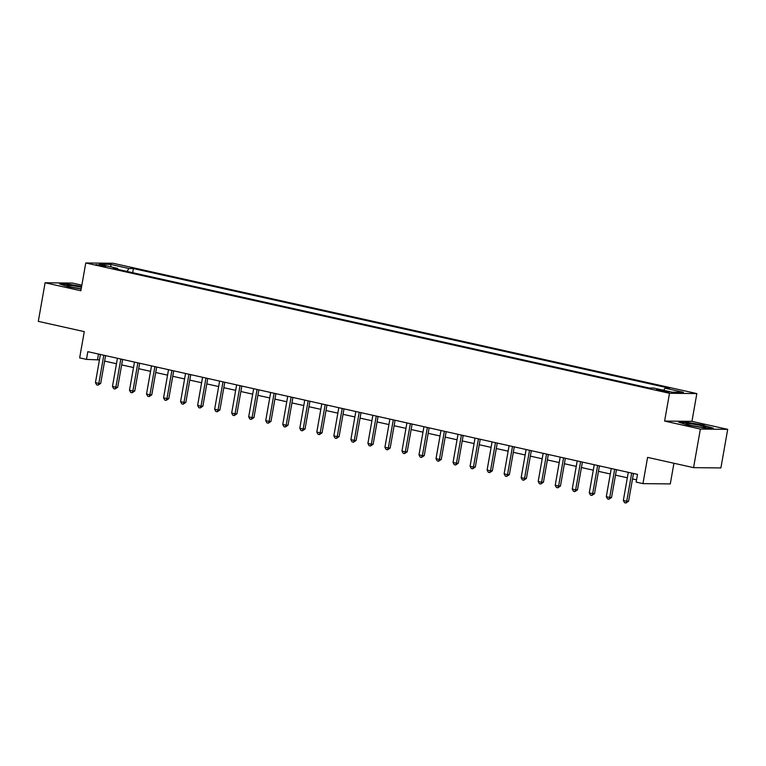 <?xml version="1.0" encoding="UTF-8"?>
<svg xmlns="http://www.w3.org/2000/svg" width="766" height="766" viewBox="0 0 766 766"><rect width="100%" height="100%" fill="white"/><g stroke="black" fill="none" stroke-linecap="round" stroke-linejoin="round"><path stroke-width="1.15" d="M98.508 265.419L105.832 266.319L95.913 264.576L98.508 265.419M81.847 285.172L72.435 283.066L45.108 282.769L38.3 321.366L84.279 331.63L79.654 357.875L86.462 359.388L99.436 359.934M696.84 393.58L113.09 263.265L85.763 262.968L669.513 393.284L696.84 393.58L691.937 421.367L664.61 421.07L700.373 429.056L727.7 429.353L691.937 421.367M727.7 429.353L720.892 467.94L693.565 467.643L647.586 457.379L642.961 483.624L670.288 483.921L673.936 463.267M700.373 429.056L693.565 467.643M642.961 483.624L636.153 482.101L637.513 474.384L87.822 351.671L86.462 359.388M666.612 391.254L656.519 389.712L662.035 391.206L669.12 392.077L666.612 391.254L666.477 391.991M663.634 390.277L665.022 388.171L669.494 388.218L133.428 268.55L132.69 272.706M665.022 388.171L683.416 392.278L672.041 392.154L653.647 388.046L649.175 387.998L113.109 268.33L117.581 268.378L99.187 264.27L110.563 264.394L128.956 268.502L133.428 268.55M664.61 421.07L669.513 393.284M45.108 282.769L80.861 290.754L85.763 262.968M104.626 361.092L116.47 363.735M121.65 364.894L133.495 367.536M138.684 368.695L150.529 371.338M155.709 372.496L167.553 375.139M172.743 376.298L184.587 378.94M189.767 380.099L201.611 382.741M206.801 383.9L218.636 386.543M223.825 387.701L235.669 390.344M240.859 391.503L252.694 394.145M257.883 395.304L269.728 397.947M274.908 399.105L286.752 401.748M291.942 402.906L303.786 405.549M308.966 406.708L320.81 409.35M326 410.509L337.844 413.152M343.024 414.31L354.869 416.953M360.058 418.112L371.903 420.754M377.083 421.913L388.927 424.565M394.117 425.714L405.961 428.366M411.141 429.515L422.985 432.168M428.175 433.317L440.01 435.969M445.199 437.118L457.043 439.77M462.224 440.919L474.068 443.571M479.257 444.73L491.102 447.373M496.282 448.531L508.126 451.174M513.316 452.333L525.16 454.975M530.34 456.134L542.184 458.777M547.374 459.935L559.218 462.578M564.398 463.736L576.243 466.379M581.432 467.538L593.277 470.18M598.457 471.339L610.301 473.982M615.491 475.14L627.335 477.783M632.515 478.942L636.546 479.842M98.498 354.055L97.541 359.513M128.956 268.502L127.022 271.432M117.887 269.393L117.581 268.378M110.563 264.394L111.051 266.922M704.213 425.264L686.958 422.277L678.724 422.19L687.753 425.082L705.017 428.06L713.251 428.146L704.145 425.647M81.627 286.446L67.791 284.062L59.557 283.975L68.586 286.857L81.167 289.031M631.701 473.091A1.57 1.388 -89.4 0 0 631.691 473.139L626.732 501.242L623.332 500.476L628.283 472.383A1.57 1.388 -89.4 0 0 628.292 472.325M633.482 473.484L628.58 501.261L626.732 501.242L625.908 503.023L624.549 502.716L623.332 500.476M628.58 501.261L625.908 503.023M614.667 469.29A1.57 1.388 -89.4 0 0 614.658 469.338L609.707 497.44L606.299 496.674L611.249 468.581A1.57 1.388 -89.4 0 0 611.258 468.524M616.448 469.682L611.555 497.46L609.707 497.44L608.884 499.221L607.524 498.915L606.299 496.674M611.555 497.46L608.884 499.221M597.643 465.489A1.57 1.388 -89.4 0 0 597.633 465.536L592.673 493.639L589.274 492.873L594.225 464.78A1.57 1.388 -89.4 0 0 594.234 464.723M599.424 465.881L594.521 493.658L592.673 493.639L591.859 495.42L590.49 495.114L589.274 492.873M594.521 493.658L591.859 495.42M580.609 461.687A1.57 1.388 -89.4 0 0 580.599 461.735L575.649 489.828L572.24 489.072L577.2 460.979A1.57 1.388 -89.4 0 0 577.2 460.921M582.39 462.08L577.497 489.857L575.649 489.828L574.826 491.619L573.466 491.312L572.24 489.072M577.497 489.857L574.826 491.619M563.585 457.886A1.57 1.388 -89.4 0 0 563.575 457.934L558.615 486.027L555.216 485.271L560.166 457.178A1.57 1.388 -89.4 0 0 560.176 457.12M565.365 458.279L560.463 486.056L558.615 486.027L557.801 487.818L556.432 487.511L555.216 485.271M560.463 486.056L557.801 487.818M685.857 423.742A10.226 0.881 10 0 0 685.953 423.857A10.226 0.881 10 0 0 695.777 426.346A10.226 0.881 10 0 0 705.869 427.371A10.226 0.881 10 0 0 706.003 427.217A10.226 0.881 10 0 0 695.662 424.536A10.226 0.881 10 0 0 685.857 423.742M680.007 422.602L687.179 422.679L703.906 425.57L711.94 428.137M699.205 426.901A7.746 0.67 10 0 0 692.368 425.695M81.474 287.288A10.226 0.881 10 0 0 70.999 285.517A10.226 0.881 10 0 0 66.786 285.632A10.226 0.881 10 0 0 71.966 287.212A10.226 0.881 10 0 0 81.206 288.839M80.037 288.677A7.746 0.67 10 0 0 73.21 287.47M60.84 284.377L68.011 284.454L81.56 286.8M546.551 454.085A1.57 1.388 -89.4 0 0 546.541 454.133L541.591 482.226L538.182 481.469L543.142 453.376A1.57 1.388 -89.4 0 0 543.151 453.319M548.332 454.477L543.439 482.254L541.591 482.226L540.767 484.016L539.408 483.71L538.182 481.469M543.439 482.254L540.767 484.016M529.526 450.284A1.57 1.388 -89.4 0 0 529.517 450.331L524.557 478.424L521.158 477.668L526.108 449.575A1.57 1.388 -89.4 0 0 526.118 449.518M531.307 450.676L526.405 478.444L524.557 478.424L523.743 480.215L522.374 479.909L521.158 477.668M526.405 478.444L523.743 480.215M512.502 446.482A1.57 1.388 -89.4 0 0 512.483 446.53L507.532 474.623L504.124 473.867L509.084 445.774A1.57 1.388 -89.4 0 0 509.093 445.716M514.273 446.875L509.38 474.642L507.532 474.623L506.709 476.414L505.349 476.107L504.124 473.867M509.38 474.642L506.709 476.414M495.468 442.671A1.57 1.388 -89.4 0 0 495.458 442.729L490.508 470.822L487.099 470.065L492.05 441.972A1.57 1.388 -89.4 0 0 492.059 441.915M497.249 443.074L492.347 470.841L490.508 470.822L489.685 472.612L488.315 472.306L487.099 470.065M492.347 470.841L489.685 472.612M478.444 438.87A1.57 1.388 -89.4 0 0 478.424 438.928L473.474 467.021L470.065 466.264L475.025 438.171A1.57 1.388 -89.4 0 0 475.035 438.114M480.215 439.272L475.322 467.04L473.474 467.021L472.651 468.811L471.291 468.505L470.065 466.264M475.322 467.04L472.651 468.811M461.41 435.069A1.57 1.388 -89.4 0 0 461.4 435.126L456.45 463.219L453.041 462.463L457.991 434.37A1.57 1.388 -89.4 0 0 458.001 434.312M463.191 435.471L458.288 463.239L456.45 463.219L455.626 465.01L454.267 464.703L453.041 462.463M458.288 463.239L455.626 465.01M444.385 431.268A1.57 1.388 -89.4 0 0 444.376 431.325L439.416 459.418L436.007 458.662L440.967 430.569A1.57 1.388 -89.4 0 0 440.977 430.511M446.157 431.67L441.264 459.437L439.416 459.418L438.592 461.209L437.233 460.902L436.007 458.662M441.264 459.437L438.592 461.209M427.351 427.466A1.57 1.388 -89.4 0 0 427.342 427.524L422.392 455.617L418.983 454.86L423.933 426.767A1.57 1.388 -89.4 0 0 423.943 426.71M429.132 427.868L424.24 455.636L422.392 455.617L421.568 457.407L420.208 457.101L418.983 454.86M424.24 455.636L421.568 457.407M410.327 423.665A1.57 1.388 -89.4 0 0 410.317 423.722L405.358 451.816L401.959 451.059L406.909 422.966A1.57 1.388 -89.4 0 0 406.918 422.909M412.108 424.067L407.206 451.835L405.358 451.816L404.534 453.606L403.175 453.3L401.959 451.059M407.206 451.835L404.534 453.606M393.293 419.864A1.57 1.388 -89.4 0 0 393.284 419.921L388.333 448.014L384.925 447.258L389.875 419.165A1.57 1.388 -89.4 0 0 389.884 419.107M395.074 420.266L390.181 448.033L388.333 448.014L387.51 449.805L386.15 449.498L384.925 447.258M390.181 448.033L387.51 449.805M376.269 416.062A1.57 1.388 -89.4 0 0 376.259 416.12L371.299 444.213L367.9 443.457L372.851 415.364A1.57 1.388 -89.4 0 0 372.86 415.306M378.05 416.465L373.147 444.232L371.299 444.213L370.485 446.004L369.116 445.697L367.9 443.457M373.147 444.232L370.485 446.004M359.235 412.261A1.57 1.388 -89.4 0 0 359.225 412.319L354.275 440.412L350.866 439.655L355.826 411.562A1.57 1.388 -89.4 0 0 355.826 411.505M361.016 412.663L356.123 440.431L354.275 440.412L353.452 442.202L352.092 441.896L350.866 439.655M356.123 440.431L353.452 442.202M342.21 408.46A1.57 1.388 -89.4 0 0 342.201 408.517L337.241 436.61L333.842 435.854L338.792 407.761A1.57 1.388 -89.4 0 0 338.802 407.704M343.991 408.862L339.089 436.63L337.241 436.61L336.427 438.401L335.058 438.095L333.842 435.854M339.089 436.63L336.427 438.401M325.177 404.659A1.57 1.388 -89.4 0 0 325.167 404.716L320.217 432.809L316.808 432.053L321.768 403.96A1.57 1.388 -89.4 0 0 321.777 403.902M326.958 405.061L322.065 432.828L320.217 432.809L319.393 434.6L318.034 434.293L316.808 432.053M322.065 432.828L319.393 434.6M308.152 400.857A1.57 1.388 -89.4 0 0 308.143 400.915L303.192 429.008L299.784 428.251L304.734 400.158A1.57 1.388 -89.4 0 0 304.744 400.101M309.933 401.26L305.031 429.027L303.192 429.008L302.369 430.798L301 430.492L299.784 428.251M305.031 429.027L302.369 430.798M291.128 397.056A1.57 1.388 -89.4 0 0 291.109 397.114L286.158 425.207L282.75 424.45L287.71 396.357A1.57 1.388 -89.4 0 0 287.719 396.3M292.899 397.458L288.006 425.226L286.158 425.207L285.335 426.997L283.975 426.691L282.75 424.45M288.006 425.226L285.335 426.997M274.094 393.255A1.57 1.388 -89.4 0 0 274.084 393.312L269.134 421.405L265.725 420.649L270.676 392.556A1.57 1.388 -89.4 0 0 270.685 392.498M275.875 393.657L270.973 421.424L269.134 421.405L268.311 423.186L266.941 422.889L265.725 420.649M270.973 421.424L268.311 423.186M257.07 389.454A1.57 1.388 -89.4 0 0 257.06 389.511L252.1 417.604L248.691 416.848L253.651 388.745A1.57 1.388 -89.4 0 0 253.661 388.697M258.841 389.856L253.948 417.623L252.1 417.604L251.277 419.385L249.917 419.088L248.691 416.848M253.948 417.623L251.277 419.385M240.036 385.652A1.57 1.388 -89.4 0 0 240.026 385.71L235.076 413.803L231.667 413.046L236.617 384.944A1.57 1.388 -89.4 0 0 236.627 384.896M241.817 386.054L236.924 413.822L235.076 413.803L234.252 415.584L232.893 415.287L231.667 413.046M236.924 413.822L234.252 415.584M223.011 381.851A1.57 1.388 -89.4 0 0 223.002 381.908L218.042 410.002L214.643 409.245L219.593 381.142A1.57 1.388 -89.4 0 0 219.603 381.095M224.783 382.253L219.89 410.021L218.042 410.002L217.218 411.782L215.859 411.486L214.643 409.245M219.89 410.021L217.218 411.782M205.977 378.05A1.57 1.388 -89.4 0 0 205.968 378.107L201.018 406.2L197.609 405.444L202.559 377.341A1.57 1.388 -89.4 0 0 202.569 377.293M207.758 378.452L202.866 406.219L201.018 406.2L200.194 407.981L198.834 407.684L197.609 405.444M202.866 406.219L200.194 407.981M188.953 374.248A1.57 1.388 -89.4 0 0 188.943 374.306L183.984 402.399L180.584 401.643L185.535 373.54A1.57 1.388 -89.4 0 0 185.544 373.492M190.734 374.651L185.832 402.418L183.984 402.399L183.16 404.18L181.801 403.883L180.584 401.643M185.832 402.418L183.16 404.18M171.919 370.447A1.57 1.388 -89.4 0 0 171.91 370.505L166.959 398.598L163.551 397.841L168.51 369.739A1.57 1.388 -89.4 0 0 168.51 369.691M173.7 370.849L168.807 398.617L166.959 398.598L166.136 400.379L164.776 400.082L163.551 397.841M168.807 398.617L166.136 400.379M154.895 366.646A1.57 1.388 -89.4 0 0 154.885 366.703L149.925 394.796L146.526 394.04L151.476 365.937A1.57 1.388 -89.4 0 0 151.486 365.889M156.676 367.048L151.773 394.816L149.925 394.796L149.111 396.577L147.742 396.281L146.526 394.04M151.773 394.816L149.111 396.577M137.861 362.845A1.57 1.388 -89.4 0 0 137.851 362.902L132.901 390.995L129.492 390.239L134.452 362.136A1.57 1.388 -89.4 0 0 134.462 362.088M139.642 363.247L134.749 391.014L132.901 390.995L132.078 392.776L130.718 392.479L129.492 390.239M134.749 391.014L132.078 392.776M120.837 359.043A1.57 1.388 -89.4 0 0 120.827 359.101L115.867 387.194L112.468 386.437L117.418 358.335A1.57 1.388 -89.4 0 0 117.428 358.287M122.617 359.445L117.715 387.213L115.867 387.194L115.053 388.975L113.684 388.678L112.468 386.437M117.715 387.213L115.053 388.975M103.803 355.242A1.57 1.388 -89.4 0 0 103.793 355.3L98.843 383.393L95.434 382.627L100.394 354.534A1.57 1.388 -89.4 0 0 100.403 354.486M105.584 355.635L100.691 383.412L98.843 383.393L98.019 385.174L96.66 384.877L95.434 382.627M100.691 383.412L98.019 385.174M663.452 391.503L663.615 390.583"/></g></svg>
